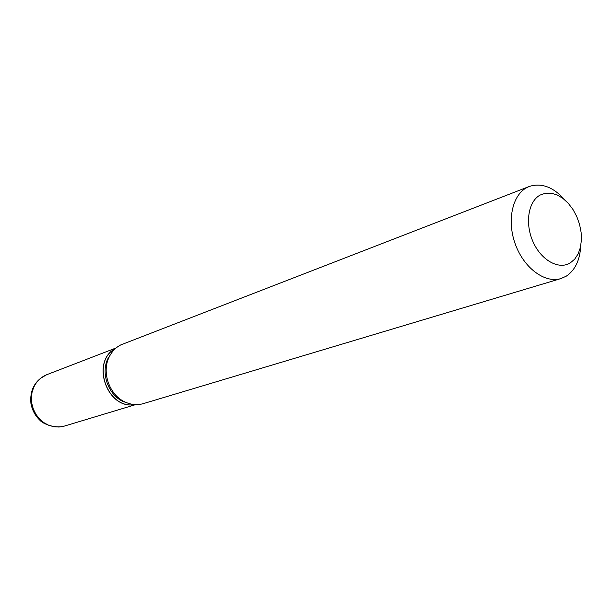 <?xml version="1.0" encoding="UTF-8"?>
<svg xmlns="http://www.w3.org/2000/svg" width="612" height="612" viewBox="0 0 612 612"><rect width="100%" height="100%" fill="white"/><g stroke="black" fill="none" stroke-linecap="round" stroke-linejoin="round"><path stroke-width="0.92" d="M115.546 348.465C90.239 361.202 106.993 410.055 134.793 404.586M570.3 262.9L574.706 259.144L578.126 253.926L580.39 247.5L581.4 240.202L581.117 232.369L579.564 224.397L576.81 216.656L572.993 209.518L568.296 203.329L562.925 198.387L557.157 194.945L551.251 193.185L545.514 193.201L540.22 195.021C528.271 201.279 524.729 223.372 533.052 241.817C541.199 260.368 558.84 270.091 570.3 262.9M565.014 200.086C553.5 187.096 541.597 182.552 529.303 186.461L526.871 187.578C512.068 195.213 506.644 221.315 515.541 244.792C524.262 268.347 545.124 283.547 560.89 278.59L566.199 276.211C575.112 270.252 579.954 260.154 580.727 245.917M529.303 186.461L120.832 344.885C115.844 347.417 112.011 351.365 109.319 356.72C101.347 371.851 109.227 394.832 124.802 401.885C131.006 404.807 137.18 405.396 143.315 403.629L560.89 278.59M111.598 352.887L108.133 358.219C100.506 372.7 108.041 394.679 122.951 401.426L128.964 403.515M115.469 348.534C90.499 361.409 107.069 409.734 134.686 404.578M64.214 426.136C54.736 428.714 42.909 423.749 40.009 420.368C35.182 415.762 32.161 410.124 30.937 403.476C29.743 390.869 34.295 381.59 44.607 375.63L46.596 374.758L40.346 378.43L36.659 382.27L33.859 386.937L32.069 392.208L31.373 397.854L31.816 403.606L33.377 409.206L35.978 414.393L39.505 418.922L43.789 422.594L48.631 425.241L53.81 426.74L59.081 427.046L64.214 426.136L135.642 404.624M46.596 374.758L116.188 347.914M122.951 401.426L124.802 401.885M108.133 358.219L109.319 356.72"/></g></svg>

